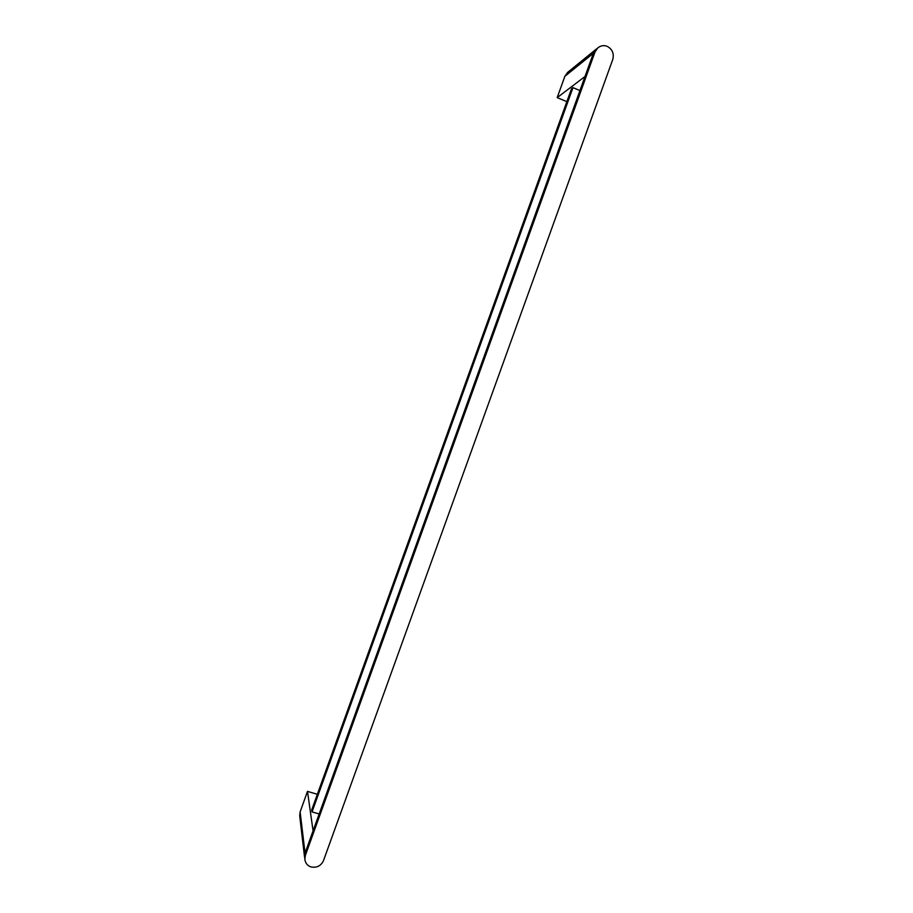 <?xml version="1.0" encoding="UTF-8"?>
<svg xmlns="http://www.w3.org/2000/svg" width="913" height="913" viewBox="0 0 913 913"><rect width="100%" height="100%" fill="white"/><g stroke="black" fill="none" stroke-linecap="round" stroke-linejoin="round"><path stroke-width="1.37" d="M607.271 46.38C612.395 49.256 614.221 53.616 612.771 59.459L323.476 860.674C320.965 865.855 316.868 867.966 311.207 866.985C307.681 865.923 305.558 863.436 304.839 859.532L305.341 855.481L595.025 51.938L597.912 47.761C601.005 45.524 604.121 45.057 607.271 46.38M596.463 48.937L593.382 53.274L305.056 853.107L304.588 857.364M317.336 794.299L307.498 791.388L300.126 811.874L299.692 815.8M304.839 859.532L305.056 853.107L313.079 830.876L307.498 791.388M319.162 813.974L312.018 811.885L311.767 809.785M567.692 72.344L564.862 76.315L557.192 97.634L566.847 101.64M557.192 97.634L585.005 76.498L593.382 53.274L597.912 47.761M571.481 88.778L572.93 87.625L579.938 90.558M311.732 809.888L571.515 88.698M572.965 87.648L312.052 811.897M305.341 855.481L300.126 811.874M595.025 51.938L564.862 76.315M299.669 815.594L304.554 857.136M567.509 72.492L596.257 49.108"/></g></svg>
